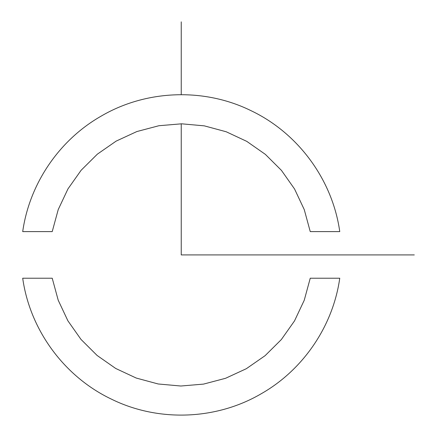 <?xml version="1.0" encoding="UTF-8"?>
<svg xmlns="http://www.w3.org/2000/svg" width="437" height="437" viewBox="0 0 437 437"><rect width="100%" height="100%" fill="white"/><g stroke="black" fill="none" stroke-linecap="round" stroke-linejoin="round"><path stroke-width="0.66" d="M310.243 231.605L339.762 231.605C332.497 179.683 298.078 133.061 251.084 110.708C204.434 87.673 146.384 89.585 101.116 116.149C59.17 140.042 29.443 183.819 22.708 231.605L52.221 231.605L58.23 209.563L67.964 188.899L81.145 170.244L97.364 154.152L116.138 141.118L136.879 131.542L158.937 125.719L181.628 123.813L204.276 125.851L226.202 131.766L246.768 141.37L265.368 154.376L281.461 170.403L294.554 188.992L304.25 209.596L310.243 231.605L304.25 209.596L294.554 188.992L281.461 170.403L265.368 154.376L246.768 141.37L226.202 131.766L204.276 125.851L181.628 123.813L158.937 125.719L136.879 131.542L116.138 141.118L97.364 154.152L81.145 170.244L67.964 188.899L58.23 209.563L52.221 231.605L22.708 231.605C29.443 183.819 59.17 140.042 101.116 116.149C146.384 89.585 204.434 87.673 251.084 110.708C298.078 133.061 332.497 179.683 339.762 231.605L310.243 231.605M22.708 231.605L52.221 231.605L22.708 231.605M52.221 278.222L22.702 278.222C29.967 330.143 64.386 376.765 111.38 399.118C158.03 422.153 216.08 420.241 261.348 393.677C303.294 369.784 333.021 326.007 339.757 278.222L310.243 278.222L339.757 278.222C333.021 326.007 303.294 369.784 261.348 393.677C216.08 420.241 158.03 422.153 111.38 399.118C64.386 376.765 29.967 330.143 22.702 278.222L52.221 278.222L58.214 300.23L67.91 320.834L81.003 339.423L97.096 355.45L115.696 368.457L136.262 378.06L158.189 383.976L180.836 386.018L203.527 384.107L225.585 378.284L246.326 368.708L265.101 355.674L281.319 339.582L294.5 320.927L304.239 300.263L310.243 278.222L331.399 278.222M181.235 123.808L181.235 254.913L414.298 254.913M181.235 94.676L181.235 21.85"/></g></svg>
